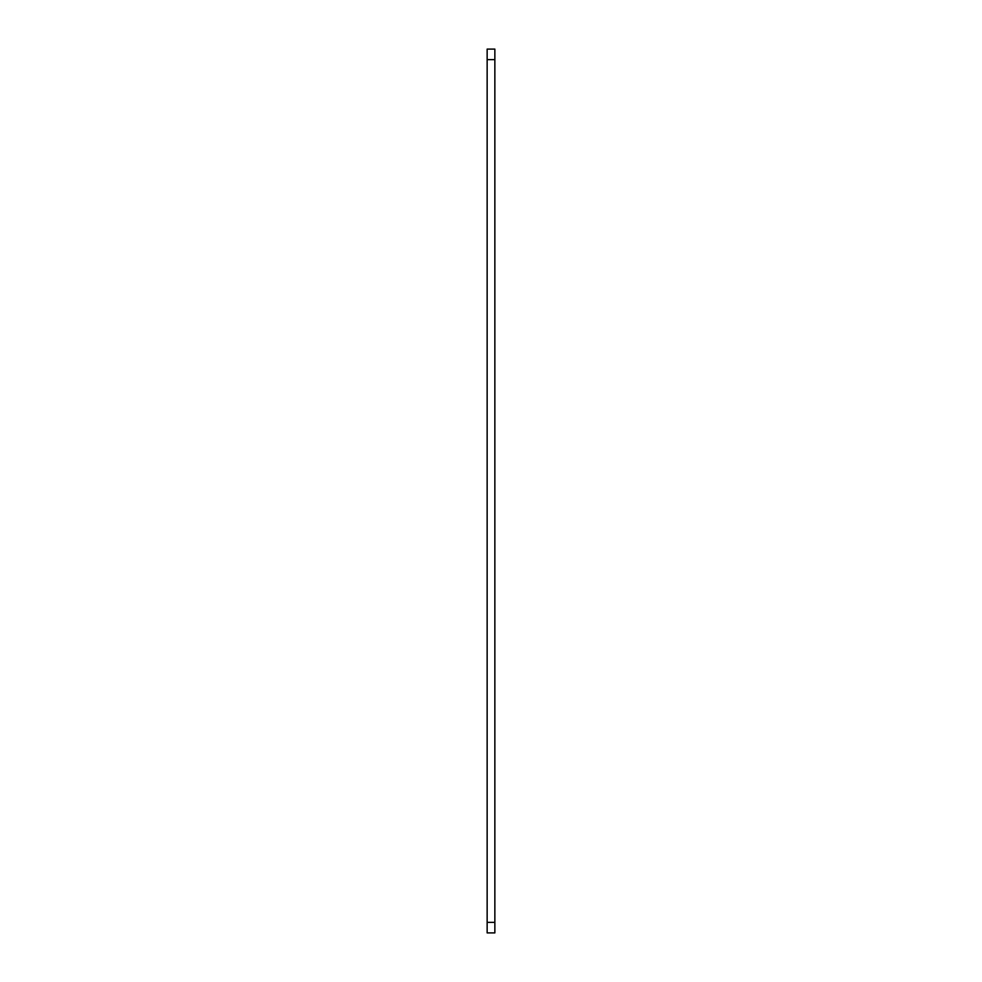 <?xml version="1.0" encoding="UTF-8"?>
<svg xmlns="http://www.w3.org/2000/svg" width="982" height="982" viewBox="0 0 982 982"><rect width="100%" height="100%" fill="white"/><g stroke="black" fill="none" stroke-linecap="round" stroke-linejoin="round"><path stroke-width="1.47" d="M487.146 59.62L487.146 49.1L494.854 49.1L494.854 932.9L487.146 932.9L487.146 59.62L494.854 59.62M487.146 922.38L494.854 922.38"/></g></svg>

